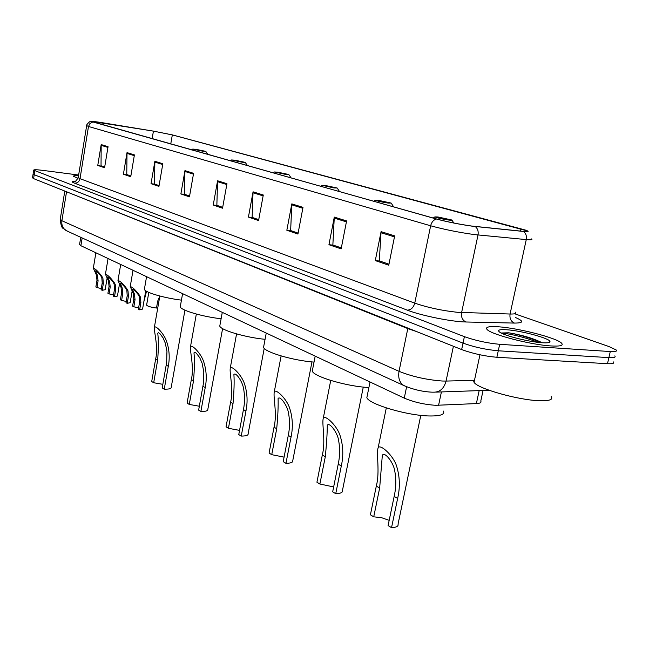 <?xml version="1.0" encoding="UTF-8"?>
<svg xmlns="http://www.w3.org/2000/svg" width="649" height="649" viewBox="0 0 649 649"><rect width="100%" height="100%" fill="white"/><g stroke="black" fill="none" stroke-linecap="round" stroke-linejoin="round"><path stroke-width="0.97" d="M483.075 390.471L480.771 401.131C481.599 402.55 480.138 403.37 476.374 403.581L435.82 405.309C424.405 404.57 413.884 402.177 404.27 398.121L80.89 245.72L79.592 244.381M32.515 177.737L33.602 178.613L461.65 349.568C472.805 353.624 484.543 356.196 496.866 357.274L607.488 363.691C612.664 363.943 614.627 363.351 613.362 361.923M78.634 175.035L42.656 170.354C36.644 169.608 33.651 169.551 33.699 170.176L464.392 336.661C475.587 340.611 487.35 343.167 499.681 344.311L610.287 351.547L608.892 357.623C614.068 357.891 616.015 357.331 614.749 355.936C616.015 357.331 614.068 357.891 608.892 357.623L498.27 350.793L608.892 357.623L607.488 363.691M464.392 336.661L463.021 343.118C474.2 347.126 485.947 349.681 498.27 350.793C485.947 349.681 474.2 347.126 463.021 343.118L34.21 174.711L463.021 343.118L461.65 349.568M33.123 173.859L34.21 174.711L33.123 173.859M551.009 345.941C560.16 346.461 563.697 345.552 561.612 343.216C557.118 338.015 518.567 328.086 498.562 326.804C489.022 326.155 485.168 327.015 487.018 329.392C490.457 334.324 530.752 344.854 551.009 345.941C560.16 346.461 563.697 345.552 561.612 343.216C557.118 338.015 518.567 328.086 498.562 326.804C489.022 326.155 485.168 327.015 487.018 329.392C490.457 334.324 530.752 344.854 551.009 345.941M471.726 226.055C459.354 224.286 447.737 221.966 436.882 219.078L91.509 121.574C91.477 121.16 95.427 121.59 103.378 122.872L153.424 131.139L172.326 134.911L527.175 230.906C528.262 231.579 526.858 231.725 522.964 231.336L471.726 226.055M472.139 226.168L523.443 231.458C529.032 231.977 529.6 231.482 525.155 229.989L172.666 134.968L153.31 131.098L91.249 121.339L436.412 219.013C447.542 221.974 459.451 224.359 472.139 226.168M97.764 165.414L104.7 167.004L101.033 165.755L101.187 144.573L97.764 165.414L104.57 167.75L108.05 146.706L101.187 144.573M123.407 174.208L130.863 175.952L126.758 174.54L127.026 152.612L123.407 174.208L130.733 176.723L134.408 154.908L127.026 152.612M159.078 185.59L154.47 184.016L154.868 161.277L151.03 183.683L158.94 186.393L162.834 163.751L154.868 161.277M159.078 185.598L154.997 184.194L151.03 183.683M180.876 193.921L184.949 194.44L189.589 196.022L184.405 194.246L184.949 170.63L180.876 193.921L189.443 196.858L193.589 173.324L184.949 170.63M375.292 260.59L379.908 261.076L388.97 264.175L379.3 260.866L381.077 231.644L375.292 260.59L388.759 265.214L394.673 235.879L381.077 231.644M328.946 244.697L333.448 245.192L341.333 247.894L332.856 244.989L334.292 217.091L328.946 244.697L341.139 248.883L346.598 220.92L334.292 217.091M286.842 230.257L291.231 230.76L298.118 233.121L290.647 230.565L291.815 203.875L286.842 230.257L297.94 234.062L303.002 207.364L291.815 203.875M248.429 217.082L252.704 217.602L258.732 219.662L252.137 217.399L253.061 191.82L248.429 217.082L258.562 220.563L263.291 195L253.061 191.82M213.237 205.019L217.407 205.53L222.696 207.339L216.855 205.335L217.577 180.779L213.237 205.019L222.534 208.207L226.955 183.699L217.577 180.779M78.521 175.741C74.87 175.538 73.199 175.741 73.507 176.35L78.058 178.256L73.507 176.35C73.199 175.741 74.87 175.538 78.521 175.741M610.287 351.547C615.463 351.839 617.418 351.304 616.136 349.941L608.932 346.542L515.144 313.921M474.654 379.495L473.559 380.72L474.046 382.302C477.331 388.589 518.875 400.344 540.009 400.733C549.541 400.936 553.289 399.565 551.244 396.612M541.745 342.713L541.29 342.315C532.212 338.032 521.374 334.86 508.775 332.791L501.125 333.002M542.264 342.753C547.488 343.078 550.06 342.688 549.987 341.585C550.198 338.445 521.39 330.657 506.642 329.757C499.146 329.286 496.891 330.138 499.9 332.304C505.003 335.922 529.673 342.039 542.264 342.753M506.699 335.282L511.014 336.677M501.523 333.197C505.636 332.856 525.868 337.293 537.421 342.274M508.775 332.791C520.336 334.892 531.109 338.186 541.079 342.664M389.181 520.352L381.644 517.724L373.735 516.823L370.409 514.803L376.306 486.109C380.144 471.466 376.014 453.619 378.18 447.599C380.671 443.851 393.675 456.077 396.62 466.193C399.865 476.691 400.206 487.423 397.642 498.391L391.534 527.678C396.434 527.41 398.6 526.242 398.04 524.165L420.803 415.344M391.534 527.678L388.094 525.576L394.162 496.388C396.093 487.902 396.296 479.481 394.779 471.125C394.024 463.686 385.011 451.104 382.334 455.241L379.657 488.032L373.735 516.823M437.929 216.977L434.871 216.912C437.199 217.926 441.945 218.989 449.124 220.108C451.72 220.433 452.629 220.4 451.858 220.003L437.929 216.977M367.407 394.9L366.847 397.667C369.119 404.368 407.88 415.79 429.841 415.977C440.509 416.074 445.044 414.443 443.445 411.085M333.659 486.937L319.884 484.016L316.931 482.215L322.318 455.006C325.903 441.004 321.604 423.724 323.316 418.029C325.506 414.703 337.31 426.166 340.108 435.657C343.207 445.547 343.605 455.639 341.309 465.95L335.744 493.678C340.652 493.508 342.883 492.477 342.437 490.579L363.278 387.072M335.744 493.678L332.677 491.812L338.218 464.165C339.946 456.19 340.076 448.264 338.6 440.395C337.805 433.418 329.676 421.631 327.274 425.265C327.266 433.151 326.609 443.64 325.303 456.726L319.884 484.016M378.343 200.314L375.187 200.192C377.183 201.068 381.547 202.034 388.272 203.096L391.169 203.072L378.343 200.314M312.704 368.908L312.266 371.139C314.059 376.818 347.58 386.634 368.9 387.518M284.084 457.131L271.736 454.673L269.084 453.059L274.032 427.204C277.415 413.786 272.978 397.042 274.316 391.655C276.247 388.678 287.061 399.468 289.73 408.408C292.691 417.753 293.129 427.285 291.052 437.004L285.949 463.337C290.857 463.248 293.129 462.331 292.772 460.603L311.966 361.915M285.949 463.337L283.207 461.666L288.286 435.406C289.852 427.886 289.925 420.406 288.481 412.967C287.661 406.396 280.263 395.322 278.096 398.527C278.348 406.087 277.894 416.155 276.709 428.746L271.736 454.673M325.287 185.476L322.058 185.306L334.154 187.959L337.164 188.007L325.287 185.476M263.875 345.625L263.535 347.434C264.962 352.237 293.543 360.633 314.027 362.101M239.554 430.384L228.432 428.291L226.039 426.831L230.606 402.193C233.794 389.311 229.267 373.078 230.281 367.975C232.001 365.306 241.972 375.495 244.519 383.948C247.358 392.799 247.829 401.828 245.939 411.02L241.241 436.087C246.125 436.071 248.429 435.268 248.145 433.678L264.216 348.367M241.241 436.087L238.767 434.587L243.448 409.584C244.884 402.461 244.9 395.379 243.505 388.337C242.669 382.123 235.871 371.682 233.908 374.514C234.378 381.782 234.086 391.469 233.023 403.581L228.432 428.291M277.74 172.188L274.47 171.977L285.706 174.411L288.805 174.516L277.74 172.188M220.035 324.646L219.768 326.123C220.92 330.227 245.614 337.488 265.068 339.305M199.34 406.233L189.265 404.424L187.099 403.102L191.333 379.576C194.359 367.204 189.768 351.45 190.506 346.598C192.047 344.189 201.295 353.851 203.737 361.866C206.455 370.279 206.958 378.846 205.222 387.575L200.874 411.49C205.717 411.531 208.037 410.825 207.826 409.357L222.599 328.597M200.874 411.49L198.635 410.127L203.429 383.364L203.794 371.853L202.123 363.245L199.73 357.688L196.314 353.161L194.822 352.326L193.986 352.845C194.643 359.83 194.489 369.159 193.524 380.833L189.265 404.424M234.889 160.206L231.588 159.954L242.093 162.218L245.241 162.372L234.889 160.206M180.463 305.655L180.244 306.872C181.185 310.409 202.748 316.744 221.114 318.756M162.842 384.322L153.683 382.74L151.704 381.531L155.646 359.019C158.518 347.118 153.886 331.826 154.397 327.21C155.784 325.035 164.408 334.211 166.752 341.828C169.365 349.843 169.884 358.005 168.294 366.304L164.238 389.173C169.048 389.262 171.377 388.637 171.222 387.291L184.941 310.157M164.238 389.173L162.209 387.932L166.663 362.353L166.947 351.393L165.325 343.199L163.077 337.91L159.905 333.586L158.51 332.734L157.756 333.188C158.559 339.914 158.526 348.911 157.642 360.171L153.683 382.74M196.071 149.351L192.753 149.075L202.61 151.176L205.798 151.371L196.071 149.351M144.549 288.375L144.378 289.381C145.157 292.464 164.165 298.037 181.436 300.146M133.824 306.79L132.599 306.15L133.808 299.1L133.256 293.526L130.238 286.55C132.501 287.093 135.552 289.957 139.381 295.141L140.476 297.153L140.865 302.702L139.64 309.824L138.399 309.175L139.616 302.069L139.259 296.544L138.132 294.516C135.625 291.239 133.735 289.519 132.469 289.357L134.448 294.127L135.033 299.724L133.824 306.79L138.618 307.886M145.733 290.768L142.577 309.078L139.64 309.824M121.598 300.422L120.414 299.806L121.59 292.861L121.038 287.377L117.988 280.465C120.187 281.009 123.164 283.816 126.928 288.894L128.007 290.882L128.413 296.35L127.22 303.351L126.02 302.726L127.212 295.733L126.839 290.298L125.719 288.294C123.253 285.089 121.412 283.402 120.187 283.232L122.19 287.953L122.775 293.47L121.598 300.422L126.231 301.469M132.104 291.279L130.165 302.645L127.22 303.351M109.064 293.892L107.921 293.291L109.064 286.469L108.513 281.074L105.438 274.235C107.556 274.77 110.468 277.529 114.167 282.502L115.238 284.457L115.652 289.835L114.492 296.715L113.332 296.114L114.492 289.235L114.11 283.889L113.007 281.917C110.581 278.778 108.781 277.123 107.604 276.953L109.624 281.634L110.216 287.053L109.064 293.892L113.534 294.889M119.424 284.384L117.445 296.041L114.492 296.715M96.969 287.58L95.857 287.004L96.977 280.295L96.417 274.989L93.326 268.215C95.371 268.751 98.218 271.452 101.852 276.328L102.915 278.259L103.337 283.548L102.209 290.314L101.082 289.73L102.218 282.972L101.82 277.707L100.733 275.768C98.356 272.694 96.596 271.071 95.46 270.901L97.496 275.525L98.088 280.863L96.969 287.58L101.285 288.537M107.061 278.389L105.17 289.681L102.209 290.314M146.642 304.892L146.601 305.168C147.729 306.32 151.022 307.285 156.49 308.048L157.707 301.071L159.735 296.333M143.843 301.712L146.536 291.271M441.409 391.923L438.586 405.301M406.615 386.772L404.27 398.121M479.173 390.609L476.374 403.581M82.163 237.948L80.89 245.72M60.26 219.184L61.89 220.733L399.038 371.325C412.196 376.607 426.604 379.835 442.277 381.02L446.058 381.068L453.416 346.274M407.888 328.094L399.038 371.325C397.959 377.913 399.541 382.642 403.775 385.506L405.163 386.155M416.488 331.525L407.815 328.597L64.754 191.049M496.866 357.274L499.681 344.311M33.602 178.613L34.827 170.801M432.421 392.174L434.213 392.174C440.176 391.972 444.119 388.264 446.058 381.068L474.468 380.322M431.553 392.142C422.126 391.647 412.869 389.432 403.775 385.506L66.295 230.671C62.856 228.48 61.387 225.171 61.89 220.733L66.539 191.763M64.786 191.066L60.195 219.597C60.909 225.179 61.898 228.115 63.156 228.383L67.537 231.239M515.314 317.45C524.011 321.166 523.727 323.048 514.454 323.08L466.014 321.993C452.061 321.847 421.087 315.584 407.288 310.141L74.53 183.156C77.409 183.205 79.235 181.712 80.014 178.678L414.752 303.14C428.016 307.65 442.391 310.717 457.886 312.347L510.073 314.027C514.949 314.132 516.758 313.524 515.509 312.201M74.53 183.156C71.22 181.834 71.544 181.152 75.511 181.128M78.253 177.412L80.014 178.678L88.491 126.474L86.658 125.598M531.49 238.929C532.845 239.814 531.109 240.033 526.266 239.595L474.305 234.573C458.77 232.415 444.224 229.478 430.652 225.787C431.577 222.153 433.491 219.897 436.412 219.013M475.182 226.525C477.672 228.456 478.613 231.279 478.013 234.987L461.609 312.567C461.001 317.223 462.469 320.363 466.014 321.993M514.454 323.08C510.941 321.515 509.481 318.497 510.073 314.027L526.266 239.595C526.85 236.033 525.909 233.324 523.443 231.458M92.645 122.069L89.927 123.537L88.491 126.474L430.652 225.787L414.752 303.14C413.462 307.642 410.979 309.979 407.288 310.141M172.326 134.911L170.744 144.037M153.424 131.139L152.126 138.789M103.378 122.872L103.037 124.949M521.009 228.854L520.522 231.093M217.488 181.639L226.801 184.543M252.964 192.712L263.129 195.884M291.701 204.808L302.832 208.28M334.178 218.064L346.412 221.885M380.947 232.667L394.462 236.885M184.876 171.45L193.443 174.127M154.795 162.063L162.704 164.53M126.961 153.375L134.278 155.663M101.13 145.311L107.929 147.437M379.657 488.032L376.306 486.109M397.642 498.391L394.162 496.388M325.303 456.726L322.318 455.006M341.309 465.95L338.218 464.165M276.709 428.746L274.032 427.204M291.052 437.004L288.286 435.406M233.023 403.581L230.606 402.193M245.939 411.02L243.448 409.584M193.524 380.833L191.333 379.576M205.222 387.575L202.967 386.277M157.642 360.171L155.646 359.019M168.294 366.304L166.241 365.119M132.299 291.596L133.532 292.204M138.132 294.516L139.381 295.141M139.616 302.069L140.865 302.702M133.808 299.1L135.033 299.724M120.089 285.471L121.274 286.063M125.719 288.294L126.928 288.894M127.212 295.733L128.413 296.35M121.59 292.861L122.775 293.47M107.564 279.192L108.708 279.768M113.007 281.917L114.167 282.502M114.492 289.235L115.652 289.835M109.064 286.469L110.216 287.053M95.476 273.132L96.579 273.691M100.733 275.768L101.852 276.328M102.218 282.972L103.337 283.548M96.977 280.295L98.088 280.863M80.752 237.299L79.535 244.746M32.474 177.956L33.699 170.176M489.103 390.268L435.722 392.126M75.154 181.258L74.659 181.355C74.992 182.085 76.168 180.876 78.205 177.721L86.633 125.768C85.335 125.801 90.552 120.073 91.249 121.339M527.175 230.906L527.037 231.506M474.046 382.302L479.96 354.8M548.194 342.696L549.987 341.585M378.18 447.599L386.301 407.921M434.871 216.912L433.183 218.04M366.847 397.667L370.019 381.977M452.053 220.295L453.838 223.013M323.316 418.029L330.73 380.444M375.187 200.192L373.637 201.247M312.266 371.139L315.187 356.139M391.323 203.307L393.708 206.909M274.316 391.655L281.122 355.928M322.058 185.306L320.622 186.295M263.535 347.434L266.244 333.075M337.293 188.202L339.605 191.65M230.281 367.975L236.569 333.911M274.47 171.977L273.124 172.902M219.768 326.123L222.282 312.356M288.91 174.678L291.15 177.988M190.506 346.598L196.339 314.043M231.588 159.954L230.322 160.838M180.244 306.872L182.588 293.648M245.33 162.501L247.496 165.682M154.397 327.21L159.832 296.017M192.753 149.075L191.56 149.911M144.378 289.381L146.569 276.677M205.871 151.485L207.98 154.535M130.238 286.55L133.013 270.284M117.988 280.465L120.698 264.484M105.438 274.235L108.067 258.529M93.326 268.215L95.882 252.786M146.601 305.168L148.808 292.399"/></g></svg>
